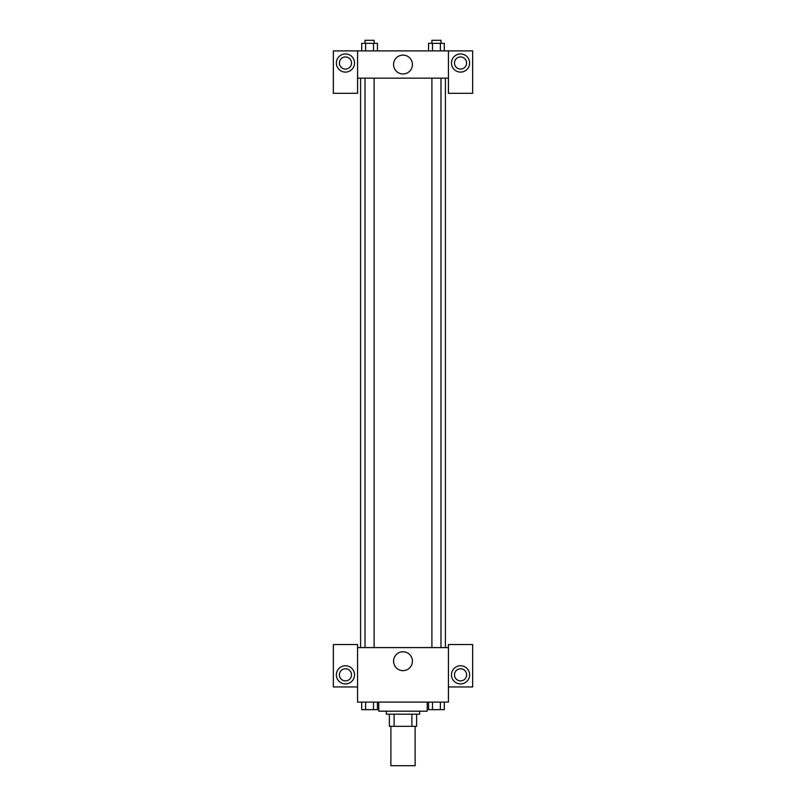 <?xml version="1.0" encoding="UTF-8"?>
<svg xmlns="http://www.w3.org/2000/svg" width="806" height="806" viewBox="0 0 806 806"><rect width="100%" height="100%" fill="white"/><g stroke="black" fill="none" stroke-linecap="round" stroke-linejoin="round"><path stroke-width="1.21" d="M390.88 726.327L390.88 765.7L415.12 765.7L415.12 726.327M411.886 714.207L411.886 726.327L389.369 726.327L389.369 714.207M411.886 726.327L416.631 726.327L416.631 714.207L416.631 726.327M419.654 711.184L419.654 714.207L386.346 714.207L386.346 711.184M394.114 714.207L394.114 726.327M378.77 702.097L378.77 711.184L427.23 711.184L427.23 702.097M448.428 686.954L472.659 686.954L472.659 644.548L448.428 644.548L448.428 702.097L357.572 702.097L357.572 644.548L333.341 644.548L333.341 686.954L357.572 686.954M345.452 683.921A9.088 9.088 0 0 1 337.583 670.29A9.088 9.088 0 0 1 353.32 670.29A9.088 9.088 0 0 1 345.452 683.921M339.397 674.834A6.055 6.055 0 0 1 345.452 668.779A6.055 6.055 0 0 1 351.507 674.834A6.055 6.055 0 0 1 345.452 680.889A6.055 6.055 0 0 1 339.397 674.834M393.57 661.202A9.43 9.43 0 0 1 407.715 653.041A9.43 9.43 0 0 1 407.715 669.373A9.43 9.43 0 0 1 393.57 661.202M448.428 647.581L357.572 647.581M460.548 683.921A9.088 9.088 0 0 1 452.68 670.29A9.088 9.088 0 0 1 468.417 670.29A9.088 9.088 0 0 1 460.548 683.921M454.493 674.834A6.055 6.055 0 0 1 460.548 668.779A6.055 6.055 0 0 1 466.603 674.834A6.055 6.055 0 0 1 460.548 680.889A6.055 6.055 0 0 1 454.493 674.834M445.406 78.162L445.406 647.581M440.983 647.581L440.983 78.162M374.105 78.162L374.105 647.581M448.428 78.162L448.428 93.305L472.659 93.305L472.659 50.899L448.428 50.899L448.428 78.162L357.572 78.162L357.572 93.305L333.341 93.305L333.341 50.899L357.572 50.899L357.572 78.162M351.507 63.019A6.055 6.055 0 0 1 345.452 69.074A6.055 6.055 0 0 1 339.397 63.019A6.055 6.055 0 0 1 345.452 56.954A6.055 6.055 0 0 1 351.507 63.019M345.452 72.107A9.088 9.088 0 0 1 337.583 58.475A9.088 9.088 0 0 1 353.32 58.475A9.088 9.088 0 0 1 345.452 72.107M466.603 63.019A6.055 6.055 0 0 1 457.516 68.258A6.055 6.055 0 0 1 457.516 57.77A6.055 6.055 0 0 1 466.603 63.019M460.548 72.107A9.088 9.088 0 0 1 452.68 58.475A9.088 9.088 0 0 1 468.417 58.475A9.088 9.088 0 0 1 460.548 72.107M448.428 50.899L357.572 50.899M393.57 64.53A9.43 9.43 0 0 1 407.715 56.36A9.43 9.43 0 0 1 407.715 72.701A9.43 9.43 0 0 1 393.57 64.53M444.308 50.899L444.308 43.333L428.57 43.333L428.57 50.899M440.368 43.333L440.368 50.899M432.5 43.333L432.5 50.899M431.895 43.333L431.895 40.3L440.983 40.3L440.983 43.333M377.43 50.899L377.43 43.333L361.692 43.333L361.692 50.899M373.5 43.333L373.5 50.899M365.632 43.333L365.632 50.899M365.017 43.333L365.017 40.3L374.105 40.3L374.105 43.333M444.308 702.097L444.308 709.663L428.57 709.663L428.57 702.097M440.368 702.097L440.368 709.663M432.5 702.097L432.5 709.663M440.983 709.663L431.895 709.693M377.43 702.097L377.43 709.663L361.692 709.663L361.692 702.097M373.5 702.097L373.5 709.663M365.632 702.097L365.632 709.663M374.105 709.663L365.017 709.693M360.594 78.162L360.594 647.581M431.895 647.581L431.895 78.162M365.017 78.162L365.017 647.581"/></g></svg>

